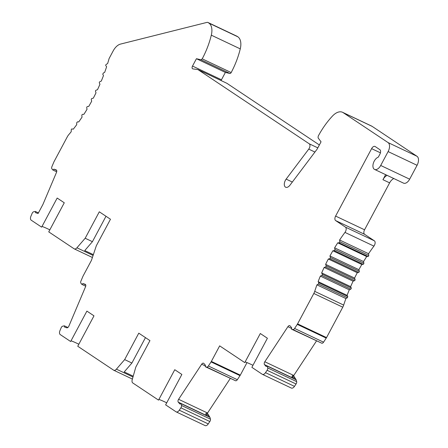 <?xml version="1.0" encoding="UTF-8"?>
<svg xmlns="http://www.w3.org/2000/svg" width="448" height="448" viewBox="0 0 448 448"><rect width="100%" height="100%" fill="white"/><g stroke="black" fill="none" stroke-linecap="round" stroke-linejoin="round"><path stroke-width="0.67" d="M181.866 374.45L174.765 369.712L158.53 400.126L132.765 382.945A3.758 2.15 115.3 0 1 132.216 379.702L135.822 367.052L149.946 340.609L138.779 333.161L124.656 359.604L116.407 369.158A3.758 2.15 115.3 0 1 113.753 370.25A3.758 2.15 115.3 0 1 113.596 370.16L77.75 346.254L93.985 315.84L86.89 311.108L70.65 341.522L60.25 334.583A3.758 2.15 115.3 0 1 59.959 330.607L61.09 327.942A2.027 1.159 115.3 0 1 62.647 326.2L64.327 325.819L64.501 327.057L66.763 327.796A2.251 1.288 -64.7 0 0 68.874 326.122L85.534 286.759A2.251 1.288 -64.7 0 0 85.266 284.323A2.251 1.288 -64.7 0 0 85.182 284.29L82.919 283.55L81.866 284.39L80.942 283.226A2.251 1.288 115.3 0 1 80.954 281.014L82.891 276.444A3.758 2.15 115.3 0 1 83.143 275.912L91.448 260.355L96.348 245.694L110.471 219.246L99.305 211.803L85.182 238.246L76.933 247.8A3.758 2.15 115.3 0 1 74.278 248.892A3.758 2.15 115.3 0 1 74.122 248.802L48.742 231.874L64.271 202.787L57.176 198.05L41.642 227.142L31.22 220.192A3.758 2.15 115.3 0 1 30.929 216.216L32.06 213.545A2.027 1.159 115.3 0 1 33.617 211.809L35.297 211.428L35.476 212.666L37.733 213.399A2.251 1.288 -64.7 0 0 38.13 213.427L42.93 204.434L56.504 172.368A2.251 1.288 -64.7 0 0 56.235 169.932A2.251 1.288 -64.7 0 0 56.151 169.893L53.889 169.159L52.836 169.994L51.912 168.829A2.251 1.288 115.3 0 1 51.923 166.617L53.861 162.047A3.758 2.15 115.3 0 1 54.113 161.515L67.306 136.814A7.515 4.301 115.3 0 1 68.79 134.63A120.198 68.774 -64.7 0 0 71.198 131.757L71.26 129.886A0.75 0.431 115.3 0 1 72.033 128.929L73.254 129.209A120.198 68.774 -64.7 0 0 76.737 124.656L76.686 122.847L77.426 121.834L78.702 121.957A120.198 68.774 -64.7 0 0 82.023 117.163L81.855 115.438A0.75 0.431 115.3 0 1 82.555 114.374L83.882 114.335A120.198 68.774 -64.7 0 0 87.013 109.329L86.738 107.688A0.75 0.431 115.3 0 1 87.394 106.579L88.766 106.383A120.198 68.774 -64.7 0 0 91.683 101.198L91.297 99.652A0.75 0.431 115.3 0 1 91.907 98.51L93.307 98.157A120.198 68.774 -64.7 0 0 96.006 92.82L95.508 91.381A0.75 0.431 115.3 0 1 96.074 90.21L97.496 89.701A120.198 68.774 -64.7 0 0 99.949 84.246L99.35 82.925A0.75 0.431 115.3 0 1 99.854 81.726L101.293 81.071A120.198 68.774 -64.7 0 0 103.494 75.533L102.788 74.334L103.236 73.125L104.686 72.318A120.198 68.774 -64.7 0 0 106.613 66.73L105.812 65.66A0.75 0.431 115.3 0 1 106.204 64.445L107.643 63.498A120.198 68.774 -64.7 0 0 109.122 58.498L113.187 50.887A11.267 6.446 115.3 0 1 120.473 44.1L206.948 22.4A3.758 2.15 115.3 0 1 207.928 22.467A3.758 2.15 115.3 0 1 208.085 22.557L208.88 23.089A15.025 8.596 115.3 0 1 211.31 35.168A60.099 34.384 115.3 0 1 202.227 58.839L200.973 59.752L196.431 58.716L192.511 66.058A2.251 1.288 -64.7 0 0 192.623 68.818A2.251 1.288 -64.7 0 0 192.847 68.88L197.949 69.591L309.221 143.797A3.758 2.15 115.3 0 1 308.739 149.117L286.143 179.116A5.634 3.226 -64.7 0 0 285.656 187.23A5.634 3.226 -64.7 0 0 289.99 185.158L317.162 149.089L321.042 141.82L318.074 137.85L318.192 136.186A60.099 34.384 115.3 0 1 332.522 116.004A15.025 8.596 115.3 0 1 342.563 112.297A15.025 8.596 115.3 0 1 343.19 112.655L388.046 142.57A7.515 4.301 115.3 0 1 388.114 151.581L380.705 165.463A6.759 3.87 115.3 0 1 374.567 169.417A6.759 3.87 115.3 0 1 373.352 163.229A6.759 3.87 115.3 0 1 378.302 157.153L379.898 154.168A3.758 2.15 -64.7 0 0 379.859 149.666L375.178 146.541A3.758 2.15 -64.7 0 0 375.021 146.451A3.758 2.15 -64.7 0 0 371.61 148.646L335.608 216.082A3.758 2.15 -64.7 0 0 335.642 220.584L345.43 227.114A3.758 2.15 115.3 0 1 344.971 232.406A120.198 68.774 -64.7 0 0 339.606 239.999L339.774 241.73A0.75 0.431 115.3 0 1 339.074 242.794L337.747 242.827A120.198 68.774 -64.7 0 0 334.617 247.834L334.891 249.474A0.75 0.431 115.3 0 1 334.236 250.583L332.87 250.779A120.198 68.774 -64.7 0 0 329.946 255.965L330.333 257.51A0.75 0.431 115.3 0 1 329.722 258.658L328.322 259.006A120.198 68.774 -64.7 0 0 325.623 264.348L326.122 265.782A0.75 0.431 115.3 0 1 325.562 266.958L324.134 267.462A120.198 68.774 -64.7 0 0 321.681 272.916L322.28 274.243A0.75 0.431 115.3 0 1 321.776 275.436L320.337 276.097A120.198 68.774 -64.7 0 0 318.136 281.635L318.842 282.834L318.394 284.038L316.943 284.85A120.198 68.774 -64.7 0 0 314.714 291.362A7.515 4.301 115.3 0 1 313.818 293.479L297.578 323.882A3.758 2.15 115.3 0 1 297.282 324.386L294.605 328.457A2.251 1.288 115.3 0 1 292.869 329.521L291.514 329.168L291.67 327.734L290.018 325.858A2.251 1.288 -64.7 0 0 289.766 325.668A2.251 1.288 -64.7 0 0 287.902 326.682L264.813 361.76A2.251 1.288 -64.7 0 0 264.499 364.627L266.157 366.503L267.215 366.089L267.708 367.92A2.027 1.159 115.3 0 1 267.081 370.278L265.513 372.658A3.758 2.15 115.3 0 1 262.405 374.349A3.758 2.15 115.3 0 1 262.248 374.259L251.871 367.338L267.4 338.251L260.305 333.514L244.77 362.606L219.666 345.862L211.361 361.418A3.758 2.15 115.3 0 1 211.064 361.922L208.382 365.994A2.251 1.288 115.3 0 1 206.646 367.052L205.29 366.699L205.447 365.266L203.795 363.395A2.251 1.288 -64.7 0 0 203.549 363.205A2.251 1.288 -64.7 0 0 201.678 364.218L178.595 399.297A2.251 1.288 -64.7 0 0 178.282 402.164L179.934 404.04L180.992 403.626L181.49 405.457A2.027 1.159 115.3 0 1 180.858 407.814L179.295 410.194A3.758 2.15 115.3 0 1 176.182 411.886A3.758 2.15 115.3 0 1 176.025 411.796L165.626 404.858L181.866 374.45M158.894 399.437A18.032 1.238 -151.9 0 1 165.161 402.074A18.032 1.238 -151.9 0 1 166.718 402.819M204.982 425.51A3.758 2.15 -64.7 0 0 205.139 425.6A3.758 2.15 -64.7 0 0 208.247 423.909L209.815 421.529L180.858 407.814M209.815 421.529A2.027 1.159 -64.7 0 0 210.442 419.171L209.944 417.34L180.992 403.626M206.388 415.66L206.119 415.352A2.251 1.288 115.3 0 1 205.946 413.554L207.682 416.27M205.946 413.554L206.814 413.05L209.39 417.077M209.944 417.34L207.368 413.314L206.814 413.05M207.368 413.314A2.251 1.288 115.3 0 1 207.547 413.011L230.244 378.521M208.382 365.994L237.334 379.708A2.251 1.288 -64.7 0 1 235.603 380.772L205.29 366.699M237.334 379.708L240.016 375.637A3.758 2.15 -64.7 0 0 240.313 375.133L247.01 362.594M245.14 361.917A18.032 1.238 -151.9 0 1 251.401 364.554A18.032 1.238 -151.9 0 1 252.958 365.299M291.2 387.979A3.758 2.15 -64.7 0 0 291.357 388.063A3.758 2.15 -64.7 0 0 294.47 386.372L296.033 383.998L267.081 370.278M296.033 383.998A2.027 1.159 -64.7 0 0 296.666 381.64L296.167 379.809L267.215 366.089M292.611 378.123L292.342 377.821A2.251 1.288 115.3 0 1 292.163 376.023L293.899 378.734M292.163 376.023L293.031 375.514L295.613 379.546M296.167 379.809L293.591 375.782L293.031 375.514M293.591 375.782A2.251 1.288 115.3 0 1 293.77 375.48L316.467 340.99M294.605 328.457L323.557 342.177A2.251 1.288 -64.7 0 1 321.821 343.235L291.514 329.168M323.557 342.177L326.234 338.1A3.758 2.15 -64.7 0 0 326.536 337.602L342.77 307.194A7.515 4.301 -64.7 0 0 343.672 305.077A120.198 68.774 115.3 0 1 345.901 298.564L347.346 297.758L347.794 296.548L347.094 295.35A120.198 68.774 115.3 0 1 349.289 289.811L350.728 289.156A0.75 0.431 -64.7 0 0 351.238 287.958L350.633 286.636A120.198 68.774 115.3 0 1 353.091 281.182L354.514 280.672A0.75 0.431 -64.7 0 0 355.074 279.502L354.581 278.062A120.198 68.774 115.3 0 1 357.274 272.726L358.674 272.373A0.75 0.431 -64.7 0 0 359.285 271.23L358.898 269.685A120.198 68.774 115.3 0 1 361.822 264.499L363.188 264.303A0.75 0.431 -64.7 0 0 363.849 263.194L363.569 261.554A120.198 68.774 115.3 0 1 366.699 256.547L368.026 256.508A0.75 0.431 -64.7 0 0 368.726 255.444L368.564 253.714A120.198 68.774 115.3 0 1 373.923 246.12A3.758 2.15 -64.7 0 0 374.382 240.828L364.594 234.304A3.758 2.15 115.3 0 1 364.56 229.796L389.626 182.857A7.515 4.301 115.3 0 1 393.842 178.545M374.567 169.417L403.519 183.131A6.759 3.87 -64.7 0 0 409.657 179.183L417.071 165.301A7.515 4.301 -64.7 0 0 416.998 156.285L372.142 126.37A15.025 8.596 -64.7 0 0 371.515 126.017L342.563 112.297M319.362 144.967L226.901 83.306L197.949 69.591M221.144 80.578A2.251 1.288 115.3 0 1 221.463 79.778L225.383 72.43L229.925 73.472A1.501 0.862 -64.7 0 0 231.174 72.559A60.099 34.384 -64.7 0 0 240.262 48.882A15.025 8.596 -64.7 0 0 237.838 36.803L237.042 36.277A3.758 2.15 -64.7 0 0 236.886 36.187A3.758 2.15 -64.7 0 0 236.718 36.12M35.297 211.428L38.41 212.901M42.011 226.453A18.032 1.238 -151.9 0 1 48.272 229.09A18.032 1.238 -151.9 0 1 49.829 229.835M93.358 254.649L84.745 250.572L92.422 241.679L85.182 238.246M92.422 241.679L105.991 216.261M85.719 286.216L81.866 284.39M85.725 284.883L82.919 283.55M64.327 325.819L67.861 327.494M71.019 340.833A18.032 1.238 -151.9 0 1 77.28 343.47A18.032 1.238 -151.9 0 1 78.837 344.215M145.466 337.624L131.897 363.037L124.219 371.93L133.218 376.191M131.897 363.037L124.656 359.604M56.694 170.486L53.889 169.159M56.689 171.819L52.836 169.994M229.925 73.472L200.973 59.752M225.383 72.43L196.431 58.716M387.162 175.381A7.515 4.301 -64.7 0 0 382.939 179.693L385.633 174.658M368.564 253.714L339.606 239.999M337.747 242.827L366.699 256.547M363.569 261.554L334.617 247.834M332.87 250.779L361.822 264.499M358.898 269.685L329.946 255.965M328.322 259.006L357.274 272.726M354.581 278.062L325.623 264.348M324.134 267.462L353.091 281.182M350.633 286.636L321.681 272.916M320.337 276.097L349.289 289.811M347.094 295.35L318.136 281.635M316.943 284.85L345.901 298.564M179.295 410.194L208.247 423.909M181.49 405.457L210.442 419.171M206.119 415.352L178.282 402.164M178.595 399.297L207.547 413.011M205.374 365.966L201.678 364.218M235.603 380.772L206.646 367.052M240.016 375.637L211.064 361.922M211.361 361.418L240.313 375.133M265.513 372.658L294.47 386.372M267.708 367.92L296.666 381.64M292.342 377.821L264.499 364.627M264.813 361.76L293.77 375.48M291.592 328.434L287.902 326.682M321.821 343.235L292.869 329.521M326.234 338.1L297.282 324.386M297.578 323.882L326.536 337.602M342.77 307.194L313.818 293.479M314.714 291.362L343.672 305.077M76.933 247.8L93.089 255.455M116.407 369.158L132.983 377.014M237.042 36.277L208.085 22.557M208.88 23.089L237.838 36.803M240.262 48.882L211.31 35.168M231.179 72.559L202.222 58.839M192.511 66.058L221.463 79.778M309.221 143.797L317.817 147.868M314.933 152.051L308.739 149.117M286.143 179.116L292.337 182.045M372.142 126.37L343.19 112.655M388.046 142.57L416.998 156.285M417.071 165.301L388.114 151.581M380.705 165.463L409.657 179.183M389.626 182.857L382.939 179.693M380.43 152.824L371.61 148.646M335.608 216.082L364.56 229.796M364.594 234.304L335.642 220.584M345.43 227.114L374.382 240.828M373.923 246.12L344.971 232.406M339.774 241.73L368.726 255.444M368.026 256.508L339.074 242.794M334.891 249.474L363.849 263.194M363.188 264.303L334.236 250.583M330.333 257.51L359.285 271.23M358.674 272.373L329.722 258.658M326.122 265.782L355.074 279.502M354.514 280.672L325.562 266.958M322.28 274.243L351.238 287.958M350.728 289.156L321.776 275.436M318.842 282.834L347.794 296.548M347.346 297.758L318.394 284.038M176.182 411.886L205.139 425.6M262.405 374.349L291.357 388.063M74.278 248.892L92.411 257.482M113.753 370.25L132.395 379.081M207.928 22.467L236.886 36.187"/></g></svg>
